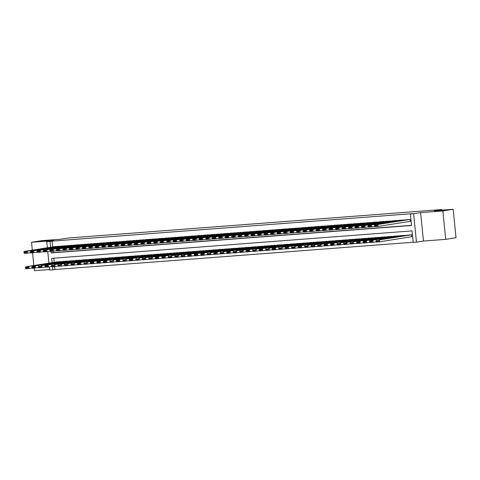 <?xml version="1.0" encoding="UTF-8"?>
<svg xmlns="http://www.w3.org/2000/svg" width="480" height="480" viewBox="0 0 480 480"><rect width="100%" height="100%" fill="white"/><g stroke="black" fill="none" stroke-linecap="round" stroke-linejoin="round"><path stroke-width="0.72" d="M49.284 240.498L40.206 241.302L49.284 240.498M443.73 210.438L434.652 211.248L443.73 210.438M54.618 266.556L54.918 269.538L49.608 270.114L49.29 266.898M34.116 268.122L34.374 270.702L49.554 269.544M47.382 247.776L46.77 241.68L53.778 240.576L31.536 242.268L41.832 240.642L60.504 239.22L67.914 238.05L441.912 209.55L434.496 210.72L453.162 209.298L456 237.732L445.704 239.358L442.866 210.924L420.624 212.622L413.622 213.726L416.46 242.16L413.214 242.406L412.062 230.88L51.708 258.342L52.134 262.632M420.624 212.622L423.462 241.05L445.704 239.358M423.462 241.05L416.46 242.16M54.918 269.538L413.196 242.238M31.536 242.268L32.322 250.152M32.586 252.75L33.858 265.524M453.162 209.298L442.866 210.924M59.478 246.396L55.56 246.486M65.97 245.898L62.052 245.988M72.462 245.406L68.544 245.496M78.954 244.914L75.036 244.998M85.446 244.416L81.528 244.506M91.938 243.924L88.026 244.008M98.436 243.426L94.518 243.516M104.928 242.934L101.01 243.018M111.42 242.436L107.502 242.526M117.912 241.944L113.994 242.028M124.404 241.446L120.486 241.536M130.896 240.954L126.984 241.038M137.394 240.456L133.476 240.546M143.886 239.964L139.968 240.054M150.378 239.466L146.46 239.556M156.87 238.974L152.952 239.064M163.362 238.482L159.444 238.566M169.854 237.984L165.942 238.074M176.346 237.492L172.434 237.576M182.844 236.994L178.926 237.084M189.336 236.502L185.418 236.586M195.828 236.004L191.91 236.094M202.32 235.512L198.402 235.596M208.812 235.014L204.894 235.104M215.304 234.522L211.392 234.606M221.802 234.024L217.884 234.114M228.294 233.532L224.376 233.622M234.786 233.034L230.868 233.124M241.278 232.542L237.36 232.632M247.77 232.05L243.852 232.134M254.262 231.552L250.35 231.642M260.76 231.06L256.842 231.144M267.252 230.562L263.334 230.652M273.744 230.07L269.826 230.154M280.236 229.572L276.318 229.662M286.728 229.08L282.81 229.164M293.22 228.582L289.308 228.672M299.712 228.09L295.8 228.18M306.21 227.592L302.292 227.682M312.702 227.1L308.784 227.19M319.194 226.608L315.276 226.692M325.686 226.11L321.768 226.2M332.178 225.618L328.26 225.702M338.67 225.12L334.758 225.21M345.168 224.628L341.25 224.712M351.66 224.13L347.742 224.22M358.152 223.638L354.234 223.722M364.644 223.14L360.726 223.23M371.136 222.648L367.218 222.732M377.628 222.15L373.716 222.24M384.12 221.658L380.208 221.748M390.618 221.16L386.7 221.25M397.11 220.668L393.192 220.758M403.602 220.176L399.684 220.26M411.474 236.754L411.798 236.73L411.606 234.81L407.712 235.134M53.784 258.18L54.192 262.308M405.138 235.542L401.22 235.626M398.64 236.034L394.728 236.124M392.148 236.532L388.236 236.616M385.656 237.024L381.738 237.114M379.164 237.522L375.246 237.606M372.672 238.014L368.754 238.104M366.18 238.512L362.262 238.596M359.688 239.004L355.77 239.094M353.19 239.502L349.278 239.586M346.698 239.994L342.78 240.084M340.206 240.486L336.288 240.576M333.714 240.984L329.796 241.074M327.222 241.476L323.304 241.566M320.73 241.974L316.812 242.058M314.232 242.466L310.32 242.556M307.74 242.964L303.822 243.048M301.248 243.456L297.33 243.546M294.756 243.954L290.838 244.038M288.264 244.446L284.346 244.536M281.772 244.944L277.854 245.028M275.274 245.436L271.362 245.526M268.782 245.934L264.87 246.018M262.29 246.426L258.372 246.516M255.798 246.918L251.88 247.008M249.306 247.416L245.388 247.506M242.814 247.908L238.896 247.998M236.322 248.406L232.404 248.49M229.824 248.898L225.912 248.988M223.332 249.396L219.414 249.48M216.84 249.888L212.922 249.978M210.348 250.386L206.43 250.47M203.856 250.878L199.938 250.968M197.364 251.376L193.446 251.46M190.866 251.868L186.954 251.958M184.374 252.366L180.462 252.45M177.882 252.858L173.964 252.948M171.39 253.35L167.472 253.44M164.898 253.848L160.98 253.938M158.406 254.34L154.488 254.43M151.908 254.838L147.996 254.922M145.416 255.33L141.504 255.42M138.924 255.828L135.006 255.912M132.432 256.32L128.514 256.41M125.94 256.818L122.022 256.902M119.448 257.31L115.53 257.4M112.956 257.808L109.038 257.892M106.458 258.3L102.546 258.39M99.966 258.798L96.048 258.882M93.474 259.29L89.556 259.38M86.982 259.782L83.064 259.872M80.49 260.28L76.572 260.37M73.998 260.772L70.08 260.862M67.5 261.27L63.588 261.354M61.008 261.762L57.096 261.852M51.006 251.346L51.168 252.96L411.528 225.498L410.376 213.972L412.44 213.648L52.08 241.11L52.662 246.942M53.082 251.19L53.232 252.636L411.51 225.336M409.938 221.388L410.262 221.364L410.07 219.444L406.176 219.768M441.972 210.15L441.912 209.55M46.77 241.68L50.022 241.434L50.604 247.266M52.08 241.11L50.022 241.434M410.376 213.972L413.622 213.726M48.912 263.142L47.754 251.526M52.542 266.718L52.86 269.868M53.232 252.636L51.168 252.96M409.746 219.468L377.868 224.508L378.06 226.428L410.262 221.34M406.5 219.714L374.616 224.754L377.868 224.508L376.902 225.204L374.628 225.378L374.706 226.146L376.98 225.972L376.902 225.204M376.98 225.972L378.06 226.428L374.808 226.674L374.706 226.146M374.628 225.378L374.616 224.754M411.282 234.834L379.398 239.874L408.036 235.086M378.432 240.57L379.398 239.874L379.59 241.794L376.344 242.04L376.236 241.512L378.51 241.338L378.432 240.57L376.164 240.744L376.236 241.512M411.792 236.706L379.59 241.794L378.51 241.338M376.152 240.12L376.164 240.744M403.254 219.96L371.37 225L371.562 226.92L374.76 226.416M400.008 220.212L368.124 225.246L371.37 225L370.41 225.696L368.136 225.87L368.214 226.638L370.482 226.464L370.41 225.696M370.482 226.464L371.562 226.92L368.316 227.166L368.214 226.638M368.136 225.87L368.124 225.246M396.762 220.458L364.878 225.492L365.07 227.418L368.268 226.914M393.516 220.704L361.632 225.744L364.878 225.492L363.912 226.194L361.644 226.368L361.716 227.136L363.99 226.962L363.912 226.194M363.99 226.962L365.07 227.418L361.824 227.664L361.716 227.136M361.644 226.368L361.632 225.744M390.27 220.95L358.386 225.99L358.578 227.91L361.776 227.406M387.024 221.202L355.14 226.236L358.386 225.99L357.42 226.686L355.152 226.86L355.224 227.628L357.498 227.454L357.42 226.686M357.498 227.454L358.578 227.91L355.332 228.156L355.224 227.628M355.152 226.86L355.14 226.236M383.772 221.448L351.894 226.482L352.086 228.408L355.278 227.898M380.526 221.694L348.648 226.734L351.894 226.482L350.928 227.184L348.654 227.358L348.732 228.126L351.006 227.952L350.928 227.184M351.006 227.952L352.086 228.408L348.84 228.654L348.732 228.126M348.654 227.358L348.648 226.734M404.79 235.332L369.66 240.618L401.544 235.578M371.94 241.068L372.906 240.366L373.098 242.292L369.852 242.538L369.744 242.01L372.018 241.836L371.94 241.068L369.666 241.242L369.744 242.01M376.29 241.782L373.098 242.292L372.018 241.836M369.66 240.618L369.666 241.242M398.292 235.824L363.168 241.11L395.046 236.07M365.448 241.56L366.414 240.864L366.606 242.784L363.36 243.03L363.252 242.502L365.526 242.328L365.448 241.56L363.174 241.734L363.252 242.502M369.798 242.28L366.606 242.784L365.526 242.328M363.168 241.11L363.174 241.734M391.8 236.322L356.676 241.608L388.554 236.568M358.956 242.058L359.922 241.356L360.114 243.276L356.868 243.528L356.76 243L359.034 242.826L358.956 242.058L356.682 242.232L356.76 243M363.306 242.772L360.114 243.276L359.034 242.826M356.676 241.608L356.682 242.232M385.308 236.814L353.43 241.854L382.062 237.06M352.464 242.55L353.43 241.854L353.622 243.774L350.37 244.02L350.268 243.492L352.542 243.318L352.464 242.55L350.19 242.724L350.268 243.492M356.814 243.27L353.622 243.774L352.542 243.318M350.184 242.1L350.19 242.724M377.28 221.94L345.402 226.98L345.594 228.9L348.786 228.396M374.034 222.186L342.156 227.226L345.402 226.98L344.436 227.676L342.162 227.85L342.24 228.618L344.514 228.444L344.436 227.676M344.514 228.444L345.594 228.9L342.348 229.146L342.24 228.618M342.162 227.85L342.156 227.226M378.816 237.312L346.932 242.346L375.57 237.558M345.972 243.048L346.932 242.346L347.124 244.266L343.878 244.518L343.776 243.984L346.044 243.816L345.972 243.048L343.698 243.216L343.776 243.984M350.322 243.762L347.124 244.266L346.044 243.816M343.686 242.592L343.698 243.216M370.788 222.438L338.91 227.472L339.102 229.398L342.294 228.888M367.542 222.684L335.664 227.724L338.91 227.472L337.944 228.174L335.67 228.348L335.748 229.116L338.022 228.942L337.944 228.174M338.022 228.942L339.102 229.398L335.85 229.644L335.748 229.116M335.67 228.348L335.664 227.724M372.324 237.804L340.44 242.844L369.078 238.05M339.474 243.54L340.44 242.844L340.632 244.764L337.386 245.01L337.278 244.482L339.552 244.308L339.474 243.54L337.206 243.714L337.278 244.482M343.83 244.26L340.632 244.764L339.552 244.308M337.194 243.09L337.206 243.714M364.296 222.93L332.412 227.97L332.604 229.89L335.802 229.386M361.05 223.176L329.166 228.216L332.412 227.97L331.452 228.666L329.178 228.84L329.256 229.608L331.524 229.434L331.452 228.666M331.524 229.434L332.604 229.89L329.358 230.136L329.256 229.608M329.178 228.84L329.166 228.216M365.832 238.302L330.702 243.582L362.586 238.548M332.982 244.032L333.948 243.336L334.14 245.256L330.894 245.508L330.786 244.974L333.06 244.806L332.982 244.032L330.714 244.206L330.786 244.974M337.338 244.752L334.14 245.256L333.06 244.806M330.702 243.582L330.714 244.206M357.804 223.428L325.92 228.462L326.112 230.382L329.31 229.878M354.558 223.674L322.674 228.708L325.92 228.462L324.954 229.164L322.686 229.332L322.764 230.106L325.032 229.932L324.954 229.164M325.032 229.932L326.112 230.382L322.866 230.634L322.764 230.106M322.686 229.332L322.674 228.708M359.34 238.794L324.21 244.08L356.088 239.04M326.49 244.53L327.456 243.834L327.648 245.754L324.402 246L324.294 245.472L326.568 245.298L326.49 244.53L324.216 244.704L324.294 245.472M330.84 245.25L327.648 245.754L326.568 245.298M324.21 244.08L324.216 244.704M351.312 223.92L319.428 228.96L319.62 230.88L322.818 230.376M348.066 224.166L316.182 229.206L319.428 228.96L318.462 229.656L316.194 229.83L316.266 230.598L318.54 230.424L318.462 229.656M318.54 230.424L319.62 230.88L316.374 231.126L316.266 230.598M316.194 229.83L316.182 229.206M344.82 224.418L312.936 229.452L313.128 231.372L316.32 230.868M341.568 224.664L309.69 229.698L312.936 229.452L311.97 230.154L309.696 230.322L309.774 231.09L312.048 230.922L311.97 230.154M312.048 230.922L313.128 231.372L309.882 231.624L309.774 231.09M309.696 230.322L309.69 229.698M338.322 224.91L306.444 229.95L306.636 231.87L309.828 231.366M335.076 225.156L303.198 230.196L306.444 229.95L305.478 230.646L303.204 230.82L303.282 231.588L305.556 231.414L305.478 230.646M305.556 231.414L306.636 231.87L303.39 232.116L303.282 231.588M303.204 230.82L303.198 230.196M331.83 225.402L299.952 230.442L300.144 232.362L303.336 231.858M328.584 225.654L296.706 230.688L299.952 230.442L298.986 231.138L296.712 231.312L296.79 232.08L299.064 231.912L298.986 231.138M299.064 231.912L300.144 232.362L296.898 232.614L296.79 232.08M296.712 231.312L296.706 230.688M325.338 225.9L293.46 230.94L293.646 232.86L296.844 232.356M322.092 226.146L290.208 231.186L293.46 230.94L292.494 231.636L290.22 231.81L290.298 232.578L292.566 232.404L292.494 231.636M292.566 232.404L293.646 232.86L290.4 233.106L290.298 232.578M290.22 231.81L290.208 231.186M318.846 226.392L286.962 231.432L287.154 233.352L290.352 232.848M315.6 226.644L283.716 231.678L286.962 231.432L286.002 232.128L283.728 232.302L283.806 233.07L286.074 232.896L286.002 232.128M286.074 232.896L287.154 233.352L283.908 233.598L283.806 233.07M283.728 232.302L283.716 231.678M312.354 226.89L280.47 231.924L280.662 233.85L283.86 233.346M309.108 227.136L277.224 232.176L280.47 231.924L279.504 232.626L277.236 232.8L277.308 233.568L279.582 233.394L279.504 232.626M279.582 233.394L280.662 233.85L277.416 234.096L277.308 233.568M277.236 232.8L277.224 232.176M305.862 227.382L273.978 232.422L274.17 234.342L277.362 233.838M302.616 227.634L270.732 232.668L273.978 232.422L273.012 233.118L270.738 233.292L270.816 234.06L273.09 233.886L273.012 233.118M273.09 233.886L274.17 234.342L270.924 234.588L270.816 234.06M270.738 233.292L270.732 232.668M299.364 227.88L267.486 232.914L267.678 234.84L270.87 234.33M296.118 228.126L264.24 233.166L267.486 232.914L266.52 233.616L264.246 233.79L264.324 234.558L266.598 234.384L266.52 233.616M266.598 234.384L267.678 234.84L264.432 235.086L264.324 234.558M264.246 233.79L264.24 233.166M292.872 228.372L260.994 233.412L261.186 235.332L264.378 234.828M289.626 228.618L257.748 233.658L260.994 233.412L260.028 234.108L257.754 234.282L257.832 235.05L260.106 234.876L260.028 234.108M260.106 234.876L261.186 235.332L257.94 235.578L257.832 235.05M257.754 234.282L257.748 233.658M286.38 228.87L254.502 233.904L254.694 235.83L257.886 235.32M283.134 229.116L251.25 234.156L254.502 233.904L253.536 234.606L251.262 234.78L251.34 235.548L253.614 235.374L253.536 234.606M253.614 235.374L254.694 235.83L251.442 236.076L251.34 235.548M251.262 234.78L251.25 234.156M279.888 229.362L248.004 234.402L248.196 236.322L251.394 235.818M276.642 229.608L244.758 234.648L248.004 234.402L247.044 235.098L244.77 235.272L244.848 236.04L247.116 235.866L247.044 235.098M247.116 235.866L248.196 236.322L244.95 236.568L244.848 236.04M244.77 235.272L244.758 234.648M352.842 239.286L320.964 244.326L349.596 239.538M319.998 245.022L320.964 244.326L321.156 246.246L317.91 246.492L317.802 245.964L320.076 245.79L319.998 245.022L317.724 245.196L317.802 245.964M324.348 245.742L321.156 246.246L320.076 245.79M317.718 244.572L317.724 245.196M346.35 239.784L314.472 244.824L343.104 240.03M313.506 245.52L314.472 244.824L314.664 246.744L311.418 246.99L311.31 246.462L313.584 246.288L313.506 245.52L311.232 245.694L311.31 246.462M317.856 246.24L314.664 246.744L313.584 246.288M311.226 245.07L311.232 245.694M339.858 240.276L307.974 245.316L336.612 240.528M307.014 246.012L307.974 245.316L308.166 247.236L304.92 247.482L304.818 246.954L307.086 246.78L307.014 246.012L304.74 246.186L304.818 246.954M311.364 246.732L308.166 247.236L307.086 246.78M304.728 245.562L304.74 246.186M333.366 240.774L298.236 246.06L330.12 241.02M300.522 246.51L301.482 245.808L301.674 247.734L298.428 247.98L298.326 247.452L300.594 247.278L300.522 246.51L298.248 246.684L298.326 247.452M304.872 247.224L301.674 247.734L300.594 247.278M298.236 246.06L298.248 246.684M326.874 241.266L294.99 246.306L323.628 241.518M294.024 247.002L294.99 246.306L295.182 248.226L291.936 248.472L291.828 247.944L294.102 247.77L294.024 247.002L291.756 247.176L291.828 247.944M298.38 247.722L295.182 248.226L294.102 247.77M291.744 246.552L291.756 247.176M320.382 241.764L285.252 247.05L317.13 242.01M287.532 247.5L288.498 246.798L288.69 248.724L285.444 248.97L285.336 248.442L287.61 248.268L287.532 247.5L285.258 247.674L285.336 248.442M291.882 248.214L288.69 248.724L287.61 248.268M285.252 247.05L285.258 247.674M313.884 242.256L282.006 247.296L310.638 242.502M281.04 247.992L282.006 247.296L282.198 249.216L278.952 249.462L278.844 248.934L281.118 248.76L281.04 247.992L278.766 248.166L278.844 248.934M285.39 248.712L282.198 249.216L281.118 248.76M278.76 247.542L278.766 248.166M307.392 242.754L272.268 248.04L304.146 243M274.548 248.49L275.514 247.788L275.706 249.708L272.46 249.96L272.352 249.432L274.626 249.258L274.548 248.49L272.274 248.658L272.352 249.432M278.898 249.204L275.706 249.708L274.626 249.258M272.268 248.04L272.274 248.658M300.9 243.246L269.022 248.286L297.654 243.492M268.056 248.982L269.022 248.286L269.214 250.206L265.962 250.452L265.86 249.924L268.134 249.75L268.056 248.982L265.782 249.156L265.86 249.924M272.406 249.702L269.214 250.206L268.134 249.75M265.77 248.532L265.782 249.156M294.408 243.744L259.278 249.024L291.162 243.99M261.564 249.48L262.524 248.778L262.716 250.698L259.47 250.95L259.368 250.416L261.636 250.248L261.564 249.48L259.29 249.648L259.368 250.416M265.914 250.194L262.716 250.698L261.636 250.248M259.278 249.024L259.29 249.648M287.916 244.236L256.032 249.276L284.67 244.482M255.066 249.972L256.032 249.276L256.224 251.196L252.978 251.442L252.87 250.914L255.144 250.74L255.066 249.972L252.798 250.146L252.87 250.914M259.422 250.692L256.224 251.196L255.144 250.74M252.786 249.522L252.798 250.146M281.424 244.734L246.294 250.014L278.178 244.98M248.574 250.464L249.54 249.768L249.732 251.688L246.486 251.94L246.378 251.406L248.652 251.238L248.574 250.464L246.3 250.638L246.378 251.406M252.93 251.184L249.732 251.688L248.652 251.238M246.294 250.014L246.3 250.638M273.396 229.86L241.512 234.894L241.704 236.814L244.902 236.31M270.15 230.106L238.266 235.14L241.512 234.894L240.546 235.596L238.278 235.764L238.35 236.538L240.624 236.364L240.546 235.596M240.624 236.364L241.704 236.814L238.458 237.066L238.35 236.538M238.278 235.764L238.266 235.14M266.904 230.352L235.02 235.392L235.212 237.312L238.41 236.808M263.658 230.598L231.774 235.638L235.02 235.392L234.054 236.088L231.786 236.262L231.858 237.03L234.132 236.856L234.054 236.088M234.132 236.856L235.212 237.312L231.966 237.558L231.858 237.03M231.786 236.262L231.774 235.638M260.406 230.85L228.528 235.884L228.72 237.804L231.912 237.3M257.16 231.096L225.282 236.13L228.528 235.884L227.562 236.586L225.288 236.754L225.366 237.522L227.64 237.354L227.562 236.586M227.64 237.354L228.72 237.804L225.474 238.056L225.366 237.522M225.288 236.754L225.282 236.13M253.914 231.342L222.036 236.382L222.228 238.302L225.42 237.798M250.668 231.588L218.79 236.628L222.036 236.382L221.07 237.078L218.796 237.252L218.874 238.02L221.148 237.846L221.07 237.078M221.148 237.846L222.228 238.302L218.982 238.548L218.874 238.02M218.796 237.252L218.79 236.628M274.926 245.226L243.048 250.266L271.68 245.472M242.082 250.962L243.048 250.266L243.24 252.186L239.994 252.432L239.886 251.904L242.16 251.73L242.082 250.962L239.808 251.136L239.886 251.904M246.432 251.682L243.24 252.186L242.16 251.73M239.802 250.512L239.808 251.136M268.434 245.718L236.556 250.758L265.188 245.97M235.59 251.454L236.556 250.758L236.748 252.678L233.502 252.924L233.394 252.396L235.668 252.222L235.59 251.454L233.316 251.628L233.394 252.396M239.94 252.174L236.748 252.678L235.668 252.222M233.31 251.004L233.316 251.628M261.942 246.216L226.818 251.502L258.696 246.462M229.098 251.952L230.064 251.256L230.256 253.176L227.004 253.422L226.902 252.894L229.176 252.72L229.098 251.952L226.824 252.126L226.902 252.894M233.448 252.672L230.256 253.176L229.176 252.72M226.818 251.502L226.824 252.126M255.45 246.708L223.566 251.748L252.204 246.96M222.606 252.444L223.566 251.748L223.758 253.668L220.512 253.914L220.41 253.386L222.678 253.212L222.606 252.444L220.332 252.618L220.41 253.386M226.956 253.164L223.758 253.668L222.678 253.212M220.32 251.994L220.332 252.618M247.422 231.834L215.544 236.874L215.736 238.794L218.928 238.29M244.176 232.086L212.298 237.12L215.544 236.874L214.578 237.57L212.304 237.744L212.382 238.512L214.656 238.344L214.578 237.57M214.656 238.344L215.736 238.794L212.49 239.04L212.382 238.512M212.304 237.744L212.298 237.12M248.958 247.206L213.828 252.492L245.712 247.452M216.108 252.942L217.074 252.24L217.266 254.166L214.02 254.412L213.912 253.884L216.186 253.71L216.108 252.942L213.84 253.116L213.912 253.884M220.464 253.656L217.266 254.166L216.186 253.71M213.828 252.492L213.84 253.116M240.93 232.332L209.046 237.372L209.238 239.292L212.436 238.788M237.684 232.578L205.8 237.618L209.046 237.372L208.086 238.068L205.812 238.242L205.89 239.01L208.158 238.836L208.086 238.068M208.158 238.836L209.238 239.292L205.992 239.538L205.89 239.01M205.812 238.242L205.8 237.618M242.466 247.698L210.582 252.738L239.22 247.95M209.616 253.434L210.582 252.738L210.774 254.658L207.528 254.904L207.42 254.376L209.694 254.202L209.616 253.434L207.348 253.608L207.42 254.376M213.972 254.154L210.774 254.658L209.694 254.202M207.336 252.984L207.348 253.608M234.438 232.824L202.554 237.864L202.746 239.784L205.944 239.28M231.192 233.076L199.308 238.11L202.554 237.864L201.588 238.56L199.32 238.734L199.398 239.502L201.666 239.328L201.588 238.56M201.666 239.328L202.746 239.784L199.5 240.03L199.398 239.502M199.32 238.734L199.308 238.11M235.974 248.196L200.844 253.482L232.722 248.442M203.124 253.932L204.09 253.23L204.282 255.156L201.036 255.402L200.928 254.874L203.202 254.7L203.124 253.932L200.85 254.106L200.928 254.874M207.474 254.646L204.282 255.156L203.202 254.7M200.844 253.482L200.85 254.106M227.946 233.322L196.062 238.356L196.254 240.282L199.452 239.778M224.7 233.568L192.816 238.608L196.062 238.356L195.096 239.058L192.828 239.232L192.9 240L195.174 239.826L195.096 239.058M195.174 239.826L196.254 240.282L193.008 240.528L192.9 240M192.828 239.232L192.816 238.608M229.476 248.688L194.352 253.974L226.23 248.934M196.632 254.424L197.598 253.728L197.79 255.648L194.544 255.894L194.436 255.366L196.71 255.192L196.632 254.424L194.358 254.598L194.436 255.366M200.982 255.144L197.79 255.648L196.71 255.192M194.352 253.974L194.358 254.598M221.454 233.814L189.57 238.854L189.762 240.774L192.954 240.27M218.202 234.066L186.324 239.1L189.57 238.854L188.604 239.55L186.33 239.724L186.408 240.492L188.682 240.318L188.604 239.55M188.682 240.318L189.762 240.774L186.516 241.02L186.408 240.492M186.33 239.724L186.324 239.1M222.984 249.186L187.86 254.472L219.738 249.432M190.14 254.922L191.106 254.22L191.298 256.14L188.052 256.392L187.944 255.864L190.218 255.69L190.14 254.922L187.866 255.09L187.944 255.864M194.49 255.636L191.298 256.14L190.218 255.69M187.86 254.472L187.866 255.09M214.956 234.312L183.078 239.346L183.27 241.272L186.462 240.762M211.71 234.558L179.832 239.598L183.078 239.346L182.112 240.048L179.838 240.222L179.916 240.99L182.19 240.816L182.112 240.048M182.19 240.816L183.27 241.272L180.024 241.518L179.916 240.99M179.838 240.222L179.832 239.598M216.492 249.678L184.614 254.718L213.246 249.924M183.648 255.414L184.614 254.718L184.8 256.638L181.554 256.884L181.452 256.356L183.72 256.182L183.648 255.414L181.374 255.588L181.452 256.356M187.998 256.134L184.8 256.638L183.72 256.182M181.362 254.964L181.374 255.588M208.464 234.804L176.586 239.844L176.778 241.764L179.97 241.26M205.218 235.05L173.34 240.09L176.586 239.844L175.62 240.54L173.346 240.714L173.424 241.482L175.698 241.308L175.62 240.54M175.698 241.308L176.778 241.764L173.532 242.01L173.424 241.482M173.346 240.714L173.34 240.09M210 250.176L178.116 255.21L206.754 250.422M177.156 255.912L178.116 255.21L178.308 257.13L175.062 257.382L174.96 256.848L177.228 256.68L177.156 255.912L174.882 256.08L174.96 256.848M181.506 256.626L178.308 257.13L177.228 256.68M174.87 255.456L174.882 256.08M201.972 235.302L170.094 240.336L170.28 242.256L173.478 241.752M198.726 235.548L166.842 240.588L170.094 240.336L169.128 241.038L166.854 241.212L166.932 241.98L169.2 241.806L169.128 241.038M169.2 241.806L170.28 242.256L167.034 242.508L166.932 241.98M166.854 241.212L166.842 240.588M203.508 250.668L171.624 255.708L200.262 250.914M170.658 256.404L171.624 255.708L171.816 257.628L168.57 257.874L168.462 257.346L170.736 257.172L170.658 256.404L168.39 256.578L168.462 257.346M175.014 257.124L171.816 257.628L170.736 257.172M168.378 255.954L168.39 256.578M195.48 235.794L163.596 240.834L163.788 242.754L166.986 242.25M192.234 236.04L160.35 241.08L163.596 240.834L162.636 241.53L160.362 241.704L160.44 242.472L162.708 242.298L162.636 241.53M162.708 242.298L163.788 242.754L160.542 243L160.44 242.472M160.362 241.704L160.35 241.08M197.016 251.166L161.886 256.446L193.764 251.412M164.166 256.896L165.132 256.2L165.324 258.12L162.078 258.372L161.97 257.838L164.244 257.67L164.166 256.896L161.892 257.07L161.97 257.838M168.516 257.616L165.324 258.12L164.244 257.67M161.886 256.446L161.892 257.07M188.988 236.292L157.104 241.326L157.296 243.246L160.494 242.742M185.742 236.538L153.858 241.572L157.104 241.326L156.138 242.028L153.87 242.196L153.942 242.97L156.216 242.796L156.138 242.028M156.216 242.796L157.296 243.246L154.05 243.498L153.942 242.97M153.87 242.196L153.858 241.572M190.518 251.658L155.394 256.944L187.272 251.904M157.674 257.394L158.64 256.698L158.832 258.618L155.586 258.864L155.478 258.336L157.752 258.162L157.674 257.394L155.4 257.568L155.478 258.336M162.024 258.114L158.832 258.618L157.752 258.162M155.394 256.944L155.4 257.568M182.496 236.784L150.612 241.824L150.804 243.744L153.996 243.24M179.25 237.03L147.366 242.07L150.612 241.824L149.646 242.52L147.372 242.694L147.45 243.462L149.724 243.288L149.646 242.52M149.724 243.288L150.804 243.744L147.558 243.99L147.45 243.462M147.372 242.694L147.366 242.07M184.026 252.15L152.148 257.19L180.78 252.402M151.182 257.886L152.148 257.19L152.34 259.11L149.094 259.356L148.986 258.828L151.26 258.654L151.182 257.886L148.908 258.06L148.986 258.828M155.532 258.606L152.34 259.11L151.26 258.654M148.902 257.436L148.908 258.06M175.998 237.282L144.12 242.316L144.312 244.236L147.504 243.732M172.752 237.528L140.874 242.562L144.12 242.316L143.154 243.018L140.88 243.186L140.958 243.954L143.232 243.786L143.154 243.018M143.232 243.786L144.312 244.236L141.066 244.488L140.958 243.954M140.88 243.186L140.874 242.562M177.534 252.648L145.656 257.688L174.288 252.894M144.69 258.384L145.656 257.688L145.848 259.608L142.596 259.854L142.494 259.326L144.768 259.152L144.69 258.384L142.416 258.558L142.494 259.326M149.04 259.104L145.848 259.608L144.768 259.152M142.404 257.934L142.416 258.558M169.506 237.774L137.628 242.814L137.82 244.734L141.012 244.23M166.26 238.02L134.382 243.06L137.628 242.814L136.662 243.51L134.388 243.684L134.466 244.452L136.74 244.278L136.662 243.51M136.74 244.278L137.82 244.734L134.574 244.98L134.466 244.452M134.388 243.684L134.382 243.06M171.042 253.14L139.158 258.18L167.796 253.392M138.198 258.876L139.158 258.18L139.35 260.1L136.104 260.346L136.002 259.818L138.27 259.644L138.198 258.876L135.924 259.05L136.002 259.818M142.548 259.596L139.35 260.1L138.27 259.644M135.912 258.426L135.924 259.05M163.014 238.266L131.136 243.306L131.328 245.226L134.52 244.722M159.768 238.518L127.89 243.552L131.136 243.306L130.17 244.002L127.896 244.176L127.974 244.944L130.248 244.77L130.17 244.002M130.248 244.77L131.328 245.226L128.076 245.472L127.974 244.944M127.896 244.176L127.89 243.552M164.55 253.638L129.42 258.924L161.304 253.884M131.7 259.374L132.666 258.672L132.858 260.598L129.612 260.844L129.504 260.316L131.778 260.142L131.7 259.374L129.432 259.548L129.504 260.316M136.056 260.088L132.858 260.598L131.778 260.142M129.42 258.924L129.432 259.548M156.522 238.764L124.638 243.804L124.83 245.724L128.028 245.22M153.276 239.01L121.392 244.05L124.638 243.804L123.678 244.5L121.404 244.674L121.482 245.442L123.75 245.268L123.678 244.5M123.75 245.268L124.83 245.724L121.584 245.97L121.482 245.442M121.404 244.674L121.392 244.05M158.058 254.13L126.174 259.17L154.812 254.382M125.208 259.866L126.174 259.17L126.366 261.09L123.12 261.336L123.012 260.808L125.286 260.634L125.208 259.866L122.94 260.04L123.012 260.808M129.564 260.586L126.366 261.09L125.286 260.634M122.928 259.416L122.94 260.04M150.03 239.256L118.146 244.296L118.338 246.216L121.536 245.712M146.784 239.508L114.9 244.542L118.146 244.296L117.18 244.992L114.912 245.166L114.984 245.934L117.258 245.76L117.18 244.992M117.258 245.76L118.338 246.216L115.092 246.462L114.984 245.934M114.912 245.166L114.9 244.542M151.56 254.628L116.436 259.914L148.314 254.874M118.716 260.364L119.682 259.662L119.874 261.588L116.628 261.834L116.52 261.306L118.794 261.132L118.716 260.364L116.442 260.538L116.52 261.306M123.066 261.078L119.874 261.588L118.794 261.132M116.436 259.914L116.442 260.538M143.538 239.754L111.654 244.788L111.846 246.714L115.044 246.204M140.292 240L108.408 245.04L111.654 244.788L110.688 245.49L108.42 245.664L108.492 246.432L110.766 246.258L110.688 245.49M110.766 246.258L111.846 246.714L108.6 246.96L108.492 246.432M108.42 245.664L108.408 245.04M145.068 255.12L113.19 260.16L141.822 255.366M112.224 260.856L113.19 260.16L113.382 262.08L110.136 262.326L110.028 261.798L112.302 261.624L112.224 260.856L109.95 261.03L110.028 261.798M116.574 261.576L113.382 262.08L112.302 261.624M109.944 260.406L109.95 261.03M137.046 240.246L105.162 245.286L105.354 247.206L108.546 246.702M133.794 240.498L101.916 245.532L105.162 245.286L104.196 245.982L101.922 246.156L102 246.924L104.274 246.75L104.196 245.982M104.274 246.75L105.354 247.206L102.108 247.452L102 246.924M101.922 246.156L101.916 245.532M138.576 255.618L103.452 260.904L135.33 255.864M105.732 261.354L106.698 260.652L106.89 262.572L103.638 262.824L103.536 262.296L105.81 262.122L105.732 261.354L103.458 261.522L103.536 262.296M110.082 262.068L106.89 262.572L105.81 262.122M103.452 260.904L103.458 261.522M130.548 240.744L98.67 245.778L98.862 247.704L102.054 247.194M127.302 240.99L95.424 246.03L98.67 245.778L97.704 246.48L95.43 246.654L95.508 247.422L97.782 247.248L97.704 246.48M97.782 247.248L98.862 247.704L95.616 247.95L95.508 247.422M95.43 246.654L95.424 246.03M132.084 256.11L96.954 261.396L128.838 256.356M99.24 261.846L100.2 261.15L100.392 263.07L97.146 263.316L97.044 262.788L99.312 262.614L99.24 261.846L96.966 262.02L97.044 262.788M103.59 262.566L100.392 263.07L99.312 262.614M96.954 261.396L96.966 262.02M124.056 241.236L92.178 246.276L92.37 248.196L95.562 247.692M120.81 241.482L88.932 246.522L92.178 246.276L91.212 246.972L88.938 247.146L89.016 247.914L91.29 247.74L91.212 246.972M91.29 247.74L92.37 248.196L89.124 248.442L89.016 247.914M88.938 247.146L88.932 246.522M125.592 256.608L90.462 261.888L122.346 256.854M92.742 262.344L93.708 261.642L93.9 263.562L90.654 263.814L90.552 263.28L92.82 263.112L92.742 262.344L90.474 262.512L90.552 263.28M97.098 263.058L93.9 263.562L92.82 263.112M90.462 261.888L90.474 262.512M117.564 241.734L85.68 246.768L85.872 248.688L89.07 248.184M114.318 241.98L82.434 247.02L85.68 246.768L84.72 247.47L82.446 247.644L82.524 248.412L84.792 248.238L84.72 247.47M84.792 248.238L85.872 248.688L82.626 248.94L82.524 248.412M82.446 247.644L82.434 247.02M119.1 257.1L87.216 262.14L115.854 257.346M86.25 262.836L87.216 262.14L87.408 264.06L84.162 264.306L84.054 263.778L86.328 263.604L86.25 262.836L83.982 263.01L84.054 263.778M90.606 263.556L87.408 264.06L86.328 263.604M83.97 262.386L83.982 263.01M111.072 242.226L79.188 247.266L79.38 249.186L82.578 248.682M107.826 242.472L75.942 247.512L79.188 247.266L78.228 247.962L75.954 248.136L76.032 248.904L78.3 248.73L78.228 247.962M78.3 248.73L79.38 249.186L76.134 249.432L76.032 248.904M75.954 248.136L75.942 247.512M112.608 257.598L77.478 262.878L109.356 257.844M79.758 263.328L80.724 262.632L80.916 264.552L77.67 264.804L77.562 264.27L79.836 264.102L79.758 263.328L77.484 263.502L77.562 264.27M84.108 264.048L80.916 264.552L79.836 264.102M77.478 262.878L77.484 263.502M104.58 242.724L72.696 247.758L72.888 249.678L76.086 249.174M101.334 242.97L69.45 248.004L72.696 247.758L71.73 248.46L69.462 248.628L69.534 249.402L71.808 249.228L71.73 248.46M71.808 249.228L72.888 249.678L69.642 249.93L69.534 249.402M69.462 248.628L69.45 248.004M106.11 258.09L74.232 263.13L102.864 258.336M73.266 263.826L74.232 263.13L74.424 265.05L71.178 265.296L71.07 264.768L73.344 264.594L73.266 263.826L70.992 264L71.07 264.768M77.616 264.546L74.424 265.05L73.344 264.594M70.986 263.376L70.992 264M98.088 243.216L66.204 248.256L66.396 250.176L69.588 249.672M94.836 243.462L62.958 248.502L66.204 248.256L65.238 248.952L62.964 249.126L63.042 249.894L65.316 249.72L65.238 248.952M65.316 249.72L66.396 250.176L63.15 250.422L63.042 249.894M62.964 249.126L62.958 248.502M99.618 258.582L67.74 263.622L96.372 258.834M66.774 264.318L67.74 263.622L67.932 265.542L64.686 265.788L64.578 265.26L66.852 265.086L66.774 264.318L64.5 264.492L64.578 265.26M71.124 265.038L67.932 265.542L66.852 265.086M64.494 263.868L64.5 264.492M91.59 243.714L59.712 248.748L59.904 250.668L63.096 250.164M88.344 243.96L56.466 248.994L59.712 248.748L58.746 249.444L56.472 249.618L56.55 250.386L58.824 250.218L58.746 249.444M58.824 250.218L59.904 250.668L56.658 250.92L56.55 250.386M56.472 249.618L56.466 248.994M93.126 259.08L61.248 264.12L89.88 259.326M60.282 264.816L61.248 264.12L61.434 266.04L58.188 266.286L58.086 265.758L60.354 265.584L60.282 264.816L58.008 264.99L58.086 265.758M64.632 265.536L61.434 266.04L60.354 265.584M57.996 264.366L58.008 264.99M85.098 244.206L53.22 249.246L53.412 251.166L56.604 250.662M81.852 244.452L49.974 249.492L53.22 249.246L52.254 249.942L49.98 250.116L50.058 250.884L52.332 250.71L52.254 249.942M52.332 250.71L53.412 251.166L50.166 251.412L50.058 250.884M49.98 250.116L49.974 249.492M86.634 259.572L54.75 264.612L83.388 259.824M53.79 265.308L54.75 264.612L54.942 266.532L51.696 266.778L51.594 266.25L53.862 266.076L53.79 265.308L51.516 265.482L51.594 266.25M58.14 266.028L54.942 266.532L53.862 266.076M51.504 264.858L51.516 265.482M78.606 244.698L46.728 249.738L46.92 251.658L50.112 251.154M75.36 244.95L43.476 249.984L46.728 249.738L45.762 250.434L43.488 250.608L43.566 251.376L45.84 251.202L45.762 250.434M45.84 251.202L46.92 251.658L43.668 251.904L43.566 251.376M43.488 250.608L43.476 249.984M80.142 260.07L45.012 265.356L76.896 260.316M47.292 265.806L48.258 265.104L48.45 267.03L45.204 267.276L45.096 266.748L47.37 266.574L47.292 265.806L45.024 265.98L45.096 266.748M51.648 266.52L48.45 267.03L47.37 266.574M45.012 265.356L45.024 265.98M72.114 245.196L40.23 250.236L40.422 252.156L43.62 251.652M68.868 245.442L36.984 250.482L40.23 250.236L39.27 250.932L36.996 251.106L37.074 251.874L39.342 251.7L39.27 250.932M39.342 251.7L40.422 252.156L37.176 252.402L37.074 251.874M36.996 251.106L36.984 250.482M73.65 260.562L41.766 265.602L70.404 260.808M40.8 266.298L41.766 265.602L41.958 267.522L38.712 267.768L38.604 267.24L40.878 267.066L40.8 266.298L38.526 266.472L38.604 267.24M45.15 267.018L41.958 267.522L40.878 267.066M38.52 265.848L38.526 266.472M65.622 245.688L33.738 250.728L33.93 252.648L37.128 252.144M62.376 245.94L30.492 250.974L33.738 250.728L32.772 251.424L30.504 251.598L30.576 252.366L32.85 252.192L32.772 251.424M32.85 252.192L33.93 252.648L30.684 252.894L30.576 252.366M30.504 251.598L30.492 250.974M67.152 261.06L32.028 266.346L63.906 261.306M34.308 266.796L35.274 266.094L35.466 268.02L32.22 268.266L32.112 267.738L34.386 267.564L34.308 266.796L32.034 266.97L32.112 267.738M38.658 267.51L35.466 268.02L34.386 267.564M32.028 266.346L32.034 266.97M59.13 246.186L27.246 251.22L27.438 253.146L30.636 252.636M55.884 246.432L24 251.472L27.246 251.22L26.28 251.922L24.012 252.096L24.084 252.864L26.358 252.69L26.28 251.922M26.358 252.69L27.438 253.146L24.192 253.392L24.084 252.864M24.012 252.096L24 251.472M60.66 261.552L25.536 266.838L57.414 261.798M27.816 267.288L28.782 266.592L28.974 268.512L25.728 268.758L25.62 268.23L27.894 268.056L27.816 267.288L25.542 267.462L25.62 268.23M32.166 268.008L28.974 268.512L27.894 268.056M25.536 266.838L25.542 267.462"/></g></svg>
